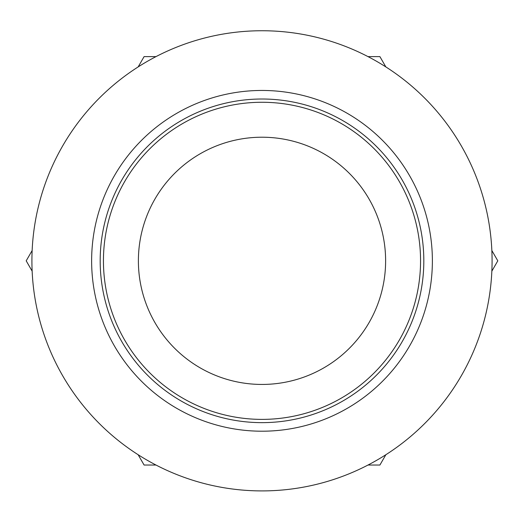 <?xml version="1.0" encoding="UTF-8"?>
<svg xmlns="http://www.w3.org/2000/svg" width="524" height="524" viewBox="0 0 524 524"><rect width="100%" height="100%" fill="white"/><g stroke="black" fill="none" stroke-linecap="round" stroke-linejoin="round"><path stroke-width="0.79" d="M91.628 260.828A170.372 170.372 0 0 0 347.189 408.379A170.372 170.372 0 0 0 347.189 113.282A170.372 170.372 0 0 0 91.628 260.828M423.818 260.828A161.818 161.818 0 0 1 262 422.645A161.818 161.818 0 0 1 100.182 260.828A161.818 161.818 0 0 1 262 99.01A161.818 161.818 0 0 1 423.818 260.828M420.556 260.828A158.556 158.556 0 0 0 182.719 123.513A158.556 158.556 0 0 0 182.719 398.142A158.556 158.556 0 0 0 420.556 260.828M492.082 260.828A230.082 230.082 0 0 0 146.956 61.57A230.082 230.082 0 0 0 146.956 460.085A230.082 230.082 0 0 0 492.082 260.828M385.618 260.828A123.618 123.618 0 0 0 200.194 153.774A123.618 123.618 0 0 0 200.194 367.881A123.618 123.618 0 0 0 385.618 260.828M32.147 250.531L26.2 260.828L32.147 271.131M155.995 56.618L144.1 56.618L138.153 66.921M385.847 66.921L379.9 56.618L368.005 56.618M491.853 271.131L497.8 260.828L491.853 250.531M138.153 454.74L144.1 465.037L155.995 465.037M368.005 465.037L379.9 465.037L385.847 454.74"/></g></svg>
